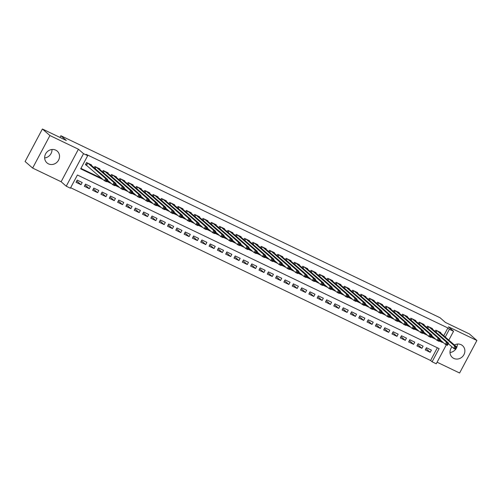 <?xml version="1.0" encoding="UTF-8"?>
<svg xmlns="http://www.w3.org/2000/svg" width="502" height="502" viewBox="0 0 502 502"><rect width="100%" height="100%" fill="white"/><g stroke="black" fill="none" stroke-linecap="round" stroke-linejoin="round"><path stroke-width="0.75" d="M51.988 149.508A7.8 7.153 -49 0 1 44.659 157.935M48.449 163.853A7.8 7.153 131 0 0 58.081 160.935A7.8 7.153 131 0 0 57.215 151.108A7.8 7.153 131 0 0 55.741 150.142A7.8 7.153 131 0 0 46.109 153.066A7.8 7.153 131 0 0 46.975 162.886A7.8 7.153 131 0 0 48.449 163.853M457.341 344.065A7.8 7.153 -49 0 1 456.845 347.102M455.628 349.298A7.8 7.153 -49 0 1 450.012 352.492M452.001 346.913A7.8 7.153 131 0 0 452.321 357.443A7.8 7.153 131 0 0 453.795 358.409A7.8 7.153 131 0 0 463.434 355.485A7.8 7.153 131 0 0 462.562 345.665A7.8 7.153 131 0 0 461.087 344.698A7.8 7.153 131 0 0 454.398 344.974M446.334 344.836L436.251 363.793L432.096 361.798L439.106 348.614L77.408 175.01L70.399 188.194L66.239 186.198L83.533 153.675L87.693 155.67L80.684 168.854L103.205 179.666M61.118 181.743L78.412 149.219L49.93 135.546L42.394 128.995L25.1 161.518L32.636 168.076L61.118 181.743L66.239 186.198M437.098 362.206L459.606 373.005L476.9 340.481L448.424 326.815L453.544 331.27L448.832 340.13M70.644 187.729L430.591 360.486L432.096 361.798M49.93 135.546L32.636 168.076M42.394 128.995L66.302 140.466L60.874 135.747L440.028 317.735L445.456 322.453L469.364 333.924L476.9 340.481M91.32 165.309L91.527 164.92L86.539 162.529L85.371 164.725L86.827 165.422M99.634 169.299L99.842 168.91L94.853 166.52L94.175 167.793M107.949 173.29L108.156 172.901L103.167 170.511L102.49 171.784M116.263 177.281L116.47 176.892L111.482 174.501L110.804 175.775M124.578 181.272L124.785 180.883L119.796 178.492L119.118 179.766M132.892 185.263L133.099 184.874L128.11 182.483L127.433 183.757M141.213 189.254L141.413 188.865L136.425 186.474L135.747 187.748M149.527 193.245L149.728 192.856L144.739 190.465L144.068 191.739M157.841 197.236L158.048 196.847L153.06 194.456L152.382 195.73M166.156 201.227L166.363 200.838L161.374 198.447L160.696 199.721M174.47 205.218L174.677 204.829L169.689 202.438L169.011 203.712M182.784 209.208L182.992 208.819L178.003 206.429L177.325 207.702M191.099 213.199L191.306 212.81L186.317 210.42L185.64 211.693M199.413 217.19L199.62 216.801L194.632 214.41L193.954 215.684M207.728 221.181L207.935 220.792L202.946 218.401L202.268 219.675M216.042 225.172L216.249 224.783L211.26 222.392L210.583 223.666M224.356 229.163L224.563 228.774L219.575 226.383L218.897 227.657M232.671 233.154L232.878 232.765L227.889 230.374L227.211 231.648M240.991 237.145L241.192 236.756L236.204 234.365L235.526 235.639M249.306 241.136L249.507 240.747L244.518 238.356L243.84 239.63M257.62 245.127L257.827 244.738L252.832 242.347L252.161 243.621M265.934 249.117L266.142 248.728L261.153 246.338L260.475 247.612M274.249 253.108L274.456 252.719L269.467 250.329L268.79 251.602M282.563 257.099L282.77 256.71L277.782 254.319L277.104 255.593M290.878 261.09L291.085 260.701L286.096 258.31L285.418 259.584M299.192 265.081L299.399 264.692L294.41 262.301L293.733 263.575M307.506 269.072L307.713 268.683L302.725 266.292L302.047 267.566M315.821 273.063L316.028 272.674L311.039 270.283L310.361 271.557M324.135 277.054L324.342 276.665L319.354 274.274L318.676 275.548M332.449 281.045L332.657 280.656L327.668 278.265L326.99 279.539M340.764 285.036L340.971 284.647L335.982 282.256L335.305 283.53M349.085 289.026L349.285 288.637L344.297 286.247L343.619 287.52M357.399 293.017L357.6 292.628L352.611 290.238L351.94 291.511M365.713 297.008L365.92 296.619L360.932 294.228L360.254 295.502M374.028 300.999L374.235 300.61L369.246 298.219L368.568 299.493M382.342 304.99L382.549 304.601L377.56 302.21L376.883 303.484M390.656 308.981L390.863 308.592L385.875 306.201L385.197 307.475M398.971 312.972L399.178 312.583L394.189 310.192L393.512 311.466M407.285 316.963L407.492 316.574L402.504 314.183L401.826 315.457M415.6 320.954L415.807 320.565L410.818 318.174L410.14 319.448M423.914 324.945L424.121 324.556L419.132 322.165L418.455 323.439M432.228 328.935L432.435 328.546L427.447 326.156L426.769 327.429M425.953 348.595L430.233 352.316L425.244 349.925L426.418 347.723L431.406 350.12L430.233 352.316M417.639 344.604L421.918 348.325L416.93 345.934L418.097 343.732L423.086 346.129L421.918 348.325M409.325 340.613L413.604 344.334L408.615 341.944L409.783 339.741L414.771 342.138L413.604 344.334M401.01 336.622L405.29 340.343L400.301 337.953L401.468 335.75L406.457 338.147L405.29 340.343M392.696 332.631L396.975 336.353L391.987 333.962L393.154 331.759L398.142 334.156L396.975 336.353M384.381 328.641L388.661 332.362L383.672 329.971L384.839 327.768L389.828 330.165L388.661 332.362M376.061 324.65L380.347 328.371L375.358 325.98L376.525 323.777L381.514 326.174L380.347 328.371M367.746 320.659L372.032 324.38L367.044 321.989L368.211 319.787L373.199 322.184L372.032 324.38M359.432 316.668L363.718 320.389L358.729 317.998L359.896 315.796L364.885 318.193L363.718 320.389M351.118 312.677L355.403 316.398L350.415 314.007L351.582 311.805L356.571 314.202L355.403 316.398M342.803 308.686L347.089 312.407L342.094 310.016L343.268 307.814L348.256 310.211L347.089 312.407M334.489 304.695L338.768 308.416L333.78 306.025L334.953 303.823L339.942 306.22L338.768 308.416M326.174 300.704L330.454 304.425L325.465 302.035L326.639 299.832L331.627 302.229L330.454 304.425M317.86 296.713L322.14 300.434L317.151 298.044L318.318 295.841L323.313 298.238L322.14 300.434M309.546 292.722L313.825 296.444L308.837 294.053L310.004 291.85L314.992 294.247L313.825 296.444M301.231 288.732L305.511 292.453L300.522 290.062L301.689 287.859L306.678 290.256L305.511 292.453M292.917 284.741L297.197 288.462L292.208 286.071L293.375 283.868L298.364 286.265L297.197 288.462M284.603 280.75L288.882 284.471L283.894 282.08L285.061 279.878L290.049 282.275L288.882 284.471M276.282 276.759L280.568 280.48L275.579 278.089L276.746 275.887L281.735 278.284L280.568 280.48M267.968 272.768L272.253 276.489L267.265 274.098L268.432 271.896L273.421 274.293L272.253 276.489M259.653 268.777L263.939 272.498L258.95 270.107L260.118 267.905L265.106 270.302L263.939 272.498M251.339 264.786L255.625 268.507L250.636 266.116L251.803 263.914L256.792 266.311L255.625 268.507M243.024 260.795L247.31 264.516L242.322 262.126L243.489 259.929L248.477 262.32L247.31 264.516M234.71 256.804L238.996 260.525L234.001 258.135L235.174 255.938L240.163 258.329L238.996 260.525M226.396 252.813L230.675 256.535L225.687 254.144L226.86 251.948L231.849 254.338L230.675 256.535M218.081 248.823L222.361 252.544L217.372 250.153L218.546 247.957L223.534 250.347L222.361 252.544M209.767 244.832L214.047 248.553L209.058 246.162L210.225 243.966L215.214 246.356L214.047 248.553M201.453 240.841L205.732 244.562L200.744 242.171L201.911 239.975L206.899 242.366L205.732 244.562M193.138 236.85L197.418 240.571L192.429 238.18L193.596 235.984L198.585 238.375L197.418 240.571M184.824 232.859L189.103 236.58L184.115 234.189L185.282 231.993L190.271 234.384L189.103 236.58M176.509 228.868L180.789 232.589L175.8 230.198L176.968 228.002L181.956 230.393L180.789 232.589M168.189 224.877L172.475 228.598L167.486 226.207L168.653 224.011L173.642 226.402L172.475 228.598M159.874 220.886L164.16 224.607L159.172 222.217L160.339 220.02L165.327 222.411L164.16 224.607M151.56 216.895L155.846 220.616L150.857 218.226L152.024 216.029L157.013 218.42L155.846 220.616M143.246 212.904L147.532 216.626L142.543 214.235L143.71 212.039L148.699 214.429L147.532 216.626M134.931 208.914L139.217 212.635L134.222 210.244L135.396 208.048L140.384 210.438L139.217 212.635M126.617 204.923L130.896 208.644L125.908 206.253L127.081 204.057L132.07 206.447L130.896 208.644M118.303 200.932L122.582 204.653L117.593 202.262L118.767 200.066L123.756 202.457L122.582 204.653M109.988 196.941L114.268 200.662L109.279 198.271L110.446 196.075L115.441 198.466L114.268 200.662M101.674 192.95L105.953 196.671L100.965 194.28L102.132 192.084L107.121 194.475L105.953 196.671M93.359 188.959L97.639 192.68L92.65 190.289L93.818 188.093L98.806 190.484L97.639 192.68M85.045 184.968L89.325 188.689L84.336 186.298L85.503 184.102L90.492 186.493L89.325 188.689M430.591 360.486L437.349 347.767M82.177 182.502L77.189 180.111L76.022 182.308L81.01 184.698L82.177 182.502M443.755 335.719L447.884 327.963L86.187 154.359L87.693 155.67M80.929 168.39L101.693 178.354M106.964 180.883L110.007 182.345M115.278 184.874L118.321 186.336M123.592 188.865L126.642 190.327M131.907 192.856L134.956 194.318M140.221 196.847L143.271 198.309M148.536 200.838L151.585 202.3M156.85 204.829L159.9 206.291M165.164 208.819L168.214 210.282M173.479 212.81L176.528 214.272M181.793 216.801L184.843 218.263M190.107 220.792L193.157 222.254M198.422 224.783L201.471 226.245M206.742 228.774L209.786 230.236M215.057 232.765L218.1 234.227M223.371 236.756L226.421 238.218M231.686 240.747L234.735 242.209M240 244.738L243.05 246.2M248.314 248.728L251.364 250.191M256.629 252.719L259.678 254.181M264.943 256.71L267.993 258.172M273.257 260.701L276.307 262.163M281.572 264.692L284.621 266.154M289.886 268.683L292.936 270.145M298.201 272.674L301.25 274.136M306.521 276.665L309.565 278.127M314.836 280.656L317.879 282.118M323.15 284.647L326.193 286.109M331.464 288.637L334.514 290.1M339.779 292.628L342.828 294.09M348.093 296.619L351.143 298.081M356.407 300.61L359.457 302.072M364.722 304.601L367.771 306.063M373.036 308.592L376.086 310.054M381.351 312.583L384.4 314.045M389.665 316.574L392.715 318.036M397.979 320.565L401.029 322.027M406.3 324.556L409.343 326.018M414.614 328.546L417.658 330.009M422.929 332.537L425.972 333.999M431.243 336.528L434.293 337.99M439.557 340.519L440.869 341.147L441.114 340.689M440.543 332.926L440.75 332.537L435.761 330.147L435.083 331.42M60.874 135.747L59.976 137.435M78.412 149.219L83.533 153.675M447.884 327.963L449.39 329.274L453.544 331.27M439.306 340.983L442.381 342.458L442.626 341.994M445.261 337.03L449.39 329.274M106.713 181.347L111.519 183.657M115.027 185.338L119.834 187.648M123.341 189.329L128.148 191.638M131.656 193.32L136.462 195.629M139.97 197.311L144.777 199.62M148.285 201.302L153.091 203.611M156.599 205.293L161.406 207.602M164.92 209.284L169.72 211.593M173.234 213.275L178.034 215.584M181.548 217.266L186.349 219.575M189.863 221.256L194.663 223.566M198.177 225.247L202.977 227.557M206.491 229.238L211.298 231.547M214.806 233.229L219.612 235.538M223.12 237.22L227.927 239.529M231.435 241.211L236.241 243.52M239.749 245.202L244.556 247.511M248.063 249.193L252.87 251.502M256.378 253.184L261.184 255.493M264.698 257.175L269.499 259.484M273.013 261.165L277.813 263.475M281.327 265.156L286.127 267.466M289.641 269.147L294.442 271.457M297.956 273.138L302.756 275.447M306.27 277.129L311.077 279.438M314.585 281.12L319.391 283.429M322.899 285.111L327.706 287.42M331.213 289.102L336.02 291.411M339.528 293.093L344.334 295.402M347.842 297.084L352.649 299.393M356.156 301.075L360.963 303.384M364.471 305.065L369.277 307.375M372.791 309.056L377.592 311.365M381.106 313.047L385.906 315.356M389.42 317.038L394.221 319.347M397.735 321.029L402.535 323.338M406.049 325.02L410.856 327.329M414.363 329.011L419.17 331.32M422.678 333.002L427.484 335.311M430.992 336.993L435.799 339.302M440.869 341.147L442.381 342.458M76.731 180.977L81.01 184.698M455.49 347.453L455.019 348.332L455.854 348.727L456.318 347.848L455.49 347.453L454.825 346.154L456.902 347.152L455.734 349.348L453.657 348.35L454.825 346.154L437.217 330.843M439.294 331.841L456.902 347.152L456.318 347.848M455.019 348.332L453.657 348.35L448.305 343.694M455.854 348.727L455.734 349.348M447.175 343.462L446.705 344.341L447.539 344.742L448.004 343.857L447.175 343.462L446.51 342.163L448.587 343.161L447.42 345.357L445.343 344.359L446.51 342.163L428.903 326.852M430.98 327.85L448.587 343.161L448.004 343.857M446.705 344.341L445.343 344.359L439.99 339.703M447.539 344.742L447.42 345.357M438.861 339.471L438.39 340.35L439.225 340.751L439.689 339.867L438.861 339.471L438.196 338.172L440.273 339.17L439.106 341.366L437.029 340.369L438.196 338.172L420.588 322.861M422.665 323.859L440.273 339.17L439.689 339.867M438.39 340.35L437.029 340.369L431.676 335.712M439.225 340.751L439.106 341.366M430.547 335.48L430.076 336.359L430.911 336.76L431.375 335.876L430.547 335.48L429.881 334.181L431.958 335.179L430.791 337.375L428.714 336.378L429.881 334.181L412.274 318.87M414.351 319.868L431.958 335.179L431.375 335.876M430.076 336.359L428.714 336.378L423.355 331.722M430.911 336.76L430.791 337.375M422.232 331.489L421.762 332.368L422.596 332.77L423.06 331.885L422.232 331.489L421.567 330.19L423.644 331.188L422.477 333.384L420.394 332.387L421.567 330.19L403.959 314.88M406.036 315.877L423.644 331.188L423.06 331.885M421.762 332.368L420.394 332.387L415.041 327.731M422.596 332.77L422.477 333.384M413.918 327.499L413.447 328.377L414.282 328.779L414.746 327.894L413.918 327.499L413.253 326.2L415.33 327.197L414.163 329.394L412.079 328.396L413.253 326.2L395.645 310.889M397.722 311.886L415.33 327.197L414.746 327.894M413.447 328.377L412.079 328.396L406.727 323.74M414.282 328.779L414.163 329.394M405.597 323.508L405.133 324.386L405.961 324.788L406.432 323.903L405.597 323.508L404.932 322.209L407.015 323.206L405.848 325.403L403.765 324.405L404.932 322.209L387.331 306.898M389.408 307.895L407.015 323.206L406.432 323.903M405.133 324.386L403.765 324.405L398.412 319.749M405.961 324.788L405.848 325.403M397.283 319.517L396.818 320.395L397.647 320.797L398.117 319.912L397.283 319.517L396.618 318.218L398.701 319.216L397.528 321.412L395.45 320.414L396.618 318.218L379.016 302.907M381.093 303.905L398.701 319.216L398.117 319.912M396.818 320.395L395.45 320.414L390.098 315.758M397.647 320.797L397.528 321.412M388.968 315.526L388.504 316.404L389.332 316.806L389.803 315.921L388.968 315.526L388.303 314.227L390.387 315.225L389.213 317.421L387.136 316.423L388.303 314.227L370.696 298.916M372.779 299.914L390.387 315.225L389.803 315.921M388.504 316.404L387.136 316.423L381.784 311.767M389.332 316.806L389.213 317.421M380.654 311.535L380.19 312.413L381.018 312.815L381.489 311.93L380.654 311.535L379.989 310.236L382.072 311.234L380.899 313.43L378.822 312.432L379.989 310.236L362.381 294.925M364.465 295.923L382.072 311.234L381.489 311.93M380.19 312.413L378.822 312.432L373.469 307.776M381.018 312.815L380.899 313.43M372.34 307.544L371.875 308.423L372.704 308.824L373.174 307.939L372.34 307.544L371.675 306.245L373.752 307.243L372.584 309.439L370.507 308.441L371.675 306.245L354.067 290.934M356.15 291.932L373.752 307.243L373.174 307.939M371.875 308.423L370.507 308.441L365.155 303.785M372.704 308.824L372.584 309.439M364.025 303.553L363.561 304.432L364.389 304.833L364.86 303.948L364.025 303.553L363.36 302.254L365.437 303.252L364.27 305.448L362.193 304.45L363.36 302.254L345.752 286.943M347.836 287.941L365.437 303.252L364.86 303.948M363.561 304.432L362.193 304.45L356.84 299.794M364.389 304.833L364.27 305.448M355.711 299.562L355.247 300.441L356.075 300.842L356.539 299.958L355.711 299.562L355.046 298.263L357.123 299.261L355.956 301.457L353.879 300.46L355.046 298.263L337.438 282.952M339.515 283.95L357.123 299.261L356.539 299.958M355.247 300.441L353.879 300.46L348.526 295.803M356.075 300.842L355.956 301.457M347.397 295.571L346.926 296.45L347.76 296.851L348.225 295.967L347.397 295.571L346.731 294.272L348.808 295.27L347.641 297.466L345.564 296.469L346.731 294.272L329.124 278.961M331.201 279.959L348.808 295.27L348.225 295.967M346.926 296.45L345.564 296.469L340.212 291.813M347.76 296.851L347.641 297.466M339.082 291.58L338.612 292.459L339.446 292.861L339.91 291.976L339.082 291.58L338.417 290.281L340.494 291.279L339.327 293.475L337.25 292.478L338.417 290.281L320.809 274.97M322.886 275.968L340.494 291.279L339.91 291.976M338.612 292.459L337.25 292.478L331.897 287.822M339.446 292.861L339.327 293.475M330.768 287.59L330.297 288.468L331.132 288.87L331.596 287.985L330.768 287.59L330.103 286.291L332.18 287.288L331.013 289.485L328.935 288.487L330.103 286.291L312.495 270.98M314.572 271.977L332.18 287.288L331.596 287.985M330.297 288.468L328.935 288.487L323.583 283.831M331.132 288.87L331.013 289.485M322.453 283.599L321.983 284.477L322.817 284.879L323.282 283.994L322.453 283.599L321.788 282.3L323.865 283.297L322.698 285.494L320.615 284.496L321.788 282.3L304.181 266.989M306.258 267.986L323.865 283.297L323.282 283.994M321.983 284.477L320.615 284.496L315.262 279.84M322.817 284.879L322.698 285.494M314.139 279.608L313.668 280.486L314.503 280.888L314.967 280.003L314.139 279.608L313.474 278.309L315.551 279.307L314.384 281.503L312.3 280.505L313.474 278.309L295.866 262.998M297.943 263.996L315.551 279.307L314.967 280.003M313.668 280.486L312.3 280.505L306.948 275.849M314.503 280.888L314.384 281.503M305.825 275.617L305.354 276.495L306.189 276.897L306.653 276.012L305.825 275.617L305.16 274.318L307.237 275.316L306.069 277.512L303.986 276.514L305.16 274.318L287.552 259.007M289.629 260.005L307.237 275.316L306.653 276.012M305.354 276.495L303.986 276.514L298.634 271.858M306.189 276.897L306.069 277.512M297.504 271.626L297.04 272.504L297.868 272.906L298.339 272.021L297.504 271.626L296.839 270.327L298.922 271.325L297.755 273.521L295.672 272.523L296.839 270.327L279.237 255.016M281.315 256.014L298.922 271.325L298.339 272.021M297.04 272.504L295.672 272.523L290.319 267.867M297.868 272.906L297.755 273.521M289.19 267.635L288.725 268.514L289.554 268.915L290.024 268.03L289.19 267.635L288.524 266.336L290.608 267.334L289.434 269.53L287.357 268.532L288.524 266.336L270.923 251.025M273 252.023L290.608 267.334L290.024 268.03M288.725 268.514L287.357 268.532L282.005 263.876M289.554 268.915L289.434 269.53M280.875 263.644L280.411 264.523L281.239 264.924L281.71 264.039L280.875 263.644L280.21 262.345L282.293 263.343L281.12 265.539L279.043 264.541L280.21 262.345L262.602 247.034M264.686 248.032L282.293 263.343L281.71 264.039M280.411 264.523L279.043 264.541L273.69 259.885M281.239 264.924L281.12 265.539M272.561 259.653L272.097 260.532L272.925 260.933L273.395 260.049L272.561 259.653L271.896 258.354L273.973 259.352L272.806 261.548L270.729 260.551L271.896 258.354L254.288 243.043M256.371 244.041L273.973 259.352L273.395 260.049M272.097 260.532L270.729 260.551L265.376 255.894M272.925 260.933L272.806 261.548M264.247 255.662L263.782 256.541L264.61 256.942L265.081 256.058L264.247 255.662L263.581 254.363L265.658 255.361L264.491 257.557L262.414 256.56L263.581 254.363L245.974 239.052M248.057 240.05L265.658 255.361L265.081 256.058M263.782 256.541L262.414 256.56L257.062 251.904M264.61 256.942L264.491 257.557M255.932 251.671L255.468 252.55L256.296 252.952L256.767 252.067L255.932 251.671L255.267 250.372L257.344 251.37L256.177 253.566L254.1 252.569L255.267 250.372L237.659 235.061M239.736 236.059L257.344 251.37L256.767 252.067M255.468 252.55L254.1 252.569L248.747 247.913M256.296 252.952L256.177 253.566M247.618 247.681L247.147 248.559L247.982 248.961L248.446 248.076L247.618 247.681L246.953 246.382L249.03 247.379L247.862 249.576L245.785 248.578L246.953 246.382L229.345 231.071M231.422 232.068L249.03 247.379L248.446 248.076M247.147 248.559L245.785 248.578L240.433 243.922M247.982 248.961L247.862 249.576M239.303 243.69L238.833 244.568L239.667 244.97L240.132 244.085L239.303 243.69L238.638 242.391L240.715 243.388L239.548 245.585L237.471 244.587L238.638 242.391L221.031 227.08M223.108 228.077L240.715 243.388L240.132 244.085M238.833 244.568L237.471 244.587L232.119 239.931M239.667 244.97L239.548 245.585M230.989 239.699L230.518 240.577L231.353 240.979L231.817 240.094L230.989 239.699L230.324 238.4L232.401 239.398L231.234 241.594L229.157 240.596L230.324 238.4L212.716 223.089M214.793 224.087L232.401 239.398L231.817 240.094M230.518 240.577L229.157 240.596L223.804 235.94M231.353 240.979L231.234 241.594M222.675 235.708L222.204 236.586L223.039 236.988L223.503 236.103L222.675 235.708L222.009 234.409L224.087 235.407L222.919 237.603L220.842 236.605L222.009 234.409L204.402 219.098M206.479 220.096L224.087 235.407L223.503 236.103M222.204 236.586L220.842 236.605L215.483 231.949M223.039 236.988L222.919 237.603M214.36 231.717L213.89 232.595L214.724 232.997L215.189 232.112L214.36 231.717L213.695 230.418L215.772 231.416L214.605 233.612L212.522 232.614L213.695 230.418L196.087 215.107M198.165 216.105L215.772 231.416L215.189 232.112M213.89 232.595L212.522 232.614L207.169 227.958M214.724 232.997L214.605 233.612M206.046 227.726L205.575 228.605L206.41 229.006L206.874 228.121L206.046 227.726L205.381 226.427L207.458 227.425L206.291 229.621L204.207 228.623L205.381 226.427L187.773 211.116M189.85 212.114L207.458 227.425L206.874 228.121M205.575 228.605L204.207 228.623L198.855 223.967M206.41 229.006L206.291 229.621M197.725 223.735L197.261 224.614L198.089 225.015L198.56 224.13L197.725 223.735L197.06 222.436L199.143 223.434L197.976 225.63L195.893 224.632L197.06 222.436L179.459 207.125M181.536 208.123L199.143 223.434L198.56 224.13M197.261 224.614L195.893 224.632L190.54 219.976M198.089 225.015L197.976 225.63M189.411 219.744L188.947 220.623L189.775 221.024L190.245 220.14L189.411 219.744L188.746 218.445L190.829 219.443L189.656 221.639L187.579 220.642L188.746 218.445L171.144 203.134M173.221 204.132L190.829 219.443L190.245 220.14M188.947 220.623L187.579 220.642L182.226 215.985M189.775 221.024L189.656 221.639M181.096 215.753L180.632 216.632L181.46 217.033L181.931 216.149L181.096 215.753L180.431 214.454L182.515 215.452L181.341 217.648L179.264 216.651L180.431 214.454L162.824 199.143M164.907 200.141L182.515 215.452L181.931 216.149M180.632 216.632L179.264 216.651L173.912 211.995M181.46 217.033L181.341 217.648M172.782 211.762L172.318 212.641L173.146 213.043L173.617 212.158L172.782 211.762L172.117 210.463L174.2 211.461L173.027 213.657L170.95 212.66L172.117 210.463L154.509 195.152M156.593 196.15L174.2 211.461L173.617 212.158M172.318 212.641L170.95 212.66L165.597 208.004M173.146 213.043L173.027 213.657M164.468 207.772L164.003 208.65L164.832 209.052L165.302 208.167L164.468 207.772L163.803 206.473L165.88 207.47L164.712 209.667L162.635 208.669L163.803 206.473L146.195 191.162M148.278 192.159L165.88 207.47L165.302 208.167M164.003 208.65L162.635 208.669L157.283 204.013M164.832 209.052L164.712 209.667M156.153 203.781L155.689 204.659L156.517 205.061L156.988 204.176L156.153 203.781L155.488 202.482L157.565 203.479L156.398 205.676L154.321 204.678L155.488 202.482L137.881 187.171M139.964 188.168L157.565 203.479L156.988 204.176M155.689 204.659L154.321 204.678L148.968 200.022M156.517 205.061L156.398 205.676M147.839 199.79L147.368 200.668L148.203 201.07L148.667 200.185L147.839 199.79L147.174 198.491L149.251 199.489L148.084 201.685L146.007 200.687L147.174 198.491L129.566 183.18M131.643 184.178L149.251 199.489L148.667 200.185M147.368 200.668L146.007 200.687L140.654 196.031M148.203 201.07L148.084 201.685M139.525 195.799L139.054 196.677L139.889 197.079L140.353 196.2L139.525 195.799L138.859 194.5L140.936 195.498L139.769 197.694L137.692 196.696L138.859 194.5L121.252 179.189M123.329 180.187L140.936 195.498L140.353 196.2M139.054 196.677L137.692 196.696L132.34 192.04M139.889 197.079L139.769 197.694M131.21 191.808L130.74 192.686L131.574 193.088L132.039 192.21L131.21 191.808L130.545 190.509L132.622 191.507L131.455 193.703L129.378 192.705L130.545 190.509L112.937 175.198M115.014 176.196L132.622 191.507L132.039 192.21M130.74 192.686L129.378 192.705L124.025 188.049M131.574 193.088L131.455 193.703M122.896 187.817L122.425 188.696L123.26 189.097L123.724 188.219L122.896 187.817L122.231 186.518L124.308 187.516L123.141 189.712L121.064 188.714L122.231 186.518L104.623 171.207M106.7 172.205L124.308 187.516L123.724 188.219M122.425 188.696L121.064 188.714L115.711 184.058M123.26 189.097L123.141 189.712M114.581 183.826L114.111 184.705L114.945 185.106L115.41 184.228L114.581 183.826L113.916 182.527L115.993 183.525L114.826 185.721L112.743 184.723L113.916 182.527L96.309 167.216M98.386 168.214L115.993 183.525L115.41 184.228M114.111 184.705L112.743 184.723L107.39 180.067M114.945 185.106L114.826 185.721M106.267 179.835L105.796 180.714L106.631 181.115L107.095 180.237L106.267 179.835L105.602 178.536L107.679 179.534L106.512 181.73L104.429 180.733L105.602 178.536L87.994 163.225M90.071 164.223L107.679 179.534L107.095 180.237M105.796 180.714L104.429 180.733L85.497 164.48M106.631 181.115L106.512 181.73M436.935 330.705L436.094 332.293M436.746 330.617L435.931 332.155M428.62 326.714L427.779 328.302M428.432 326.626L427.616 328.164M420.306 322.723L419.465 324.311M420.118 322.635L419.302 324.173M411.991 318.732L411.151 320.32M411.803 318.644L410.987 320.182M403.677 314.748L402.836 316.329M403.489 314.654L402.667 316.191M395.363 310.757L394.522 312.338M395.168 310.663L394.352 312.2M387.048 306.766L386.201 308.347M386.854 306.672L386.038 308.209M378.734 302.775L377.887 304.356M378.539 302.681L377.724 304.218M370.42 298.784L369.572 300.365M370.225 298.69L369.409 300.227M362.105 294.793L361.258 296.375M361.911 294.699L361.095 296.236M353.791 290.802L352.944 292.384M353.596 290.708L352.781 292.246M345.47 286.811L344.629 288.393M345.282 286.717L344.466 288.255M337.156 282.821L336.315 284.402M336.967 282.726L336.152 284.264M328.841 278.83L328.001 280.411M328.653 278.735L327.837 280.273M320.527 274.839L319.686 276.42M320.339 274.745L319.523 276.282M312.213 270.848L311.372 272.429M312.024 270.754L311.209 272.291M303.898 266.857L303.057 268.438M303.71 266.763L302.888 268.3M295.584 262.866L294.743 264.447M295.396 262.772L294.574 264.309M287.269 258.875L286.422 260.456M287.075 258.781L286.259 260.318M278.955 254.884L278.108 256.466M278.761 254.79L277.945 256.327M270.641 250.893L269.794 252.475M270.446 250.799L269.63 252.337M262.326 246.902L261.479 248.484M262.132 246.808L261.316 248.346M254.012 242.912L253.165 244.493M253.817 242.817L253.002 244.355M245.698 238.921L244.85 240.502M245.503 238.826L244.687 240.364M237.377 234.93L236.536 236.511M237.189 234.836L236.373 236.373M229.063 230.939L228.222 232.52M228.874 230.845L228.059 232.382M220.748 226.948L219.907 228.529M220.56 226.854L219.744 228.391M212.434 222.957L211.593 224.538M212.246 222.863L211.43 224.4M204.119 218.966L203.279 220.547M203.931 218.872L203.115 220.409M195.805 214.975L194.964 216.557M195.617 214.881L194.795 216.418M187.491 210.984L186.65 212.566M187.296 210.89L186.48 212.428M179.176 206.993L178.329 208.575M178.982 206.899L178.166 208.437M170.862 203.003L170.015 204.584M170.667 202.908L169.852 204.446M162.548 199.012L161.7 200.593M162.353 198.917L161.537 200.455M154.233 195.021L153.386 196.602M154.039 194.927L153.223 196.464M145.919 191.03L145.072 192.611M145.724 190.936L144.909 192.473M137.598 187.039L136.757 188.62M137.41 186.945L136.594 188.482M129.284 183.048L128.443 184.629M129.096 182.954L128.28 184.491M120.969 179.057L120.129 180.638M120.781 178.963L119.965 180.5M112.655 175.066L111.814 176.648M112.467 174.972L111.651 176.509M104.341 171.075L103.5 172.657M104.152 170.981L103.337 172.519M96.026 167.084L95.185 168.666M95.838 166.99L95.016 168.528M87.712 163.094L86.582 165.214M87.524 162.999L86.413 165.089"/></g></svg>
